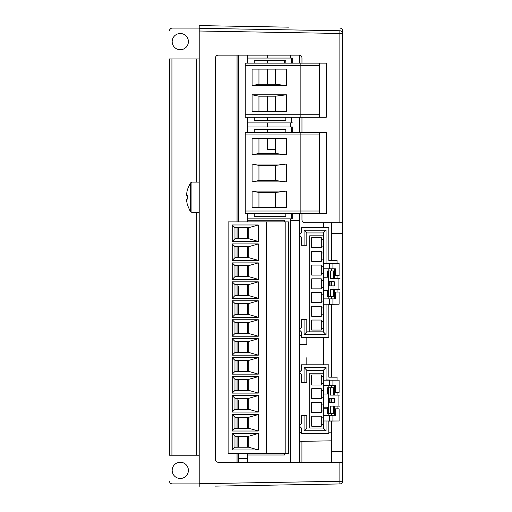 <?xml version="1.0" encoding="UTF-8"?>
<svg xmlns="http://www.w3.org/2000/svg" width="512" height="512" viewBox="0 0 512 512"><rect width="100%" height="100%" fill="white"/><g stroke="black" fill="none" stroke-linecap="round" stroke-linejoin="round"><path stroke-width="0.77" d="M247.347 460.96L247.347 454.989L247.347 460.96M238.694 460.96L238.694 453.338L238.694 460.96M238.694 445.165L238.694 438.298L238.694 445.165M238.694 255.597L238.694 248.73L238.694 255.597M238.694 293.51L238.694 286.643L238.694 293.51M238.694 331.424L238.694 324.557L238.694 331.424M238.694 369.338L238.694 362.47L238.694 369.338M238.694 407.251L238.694 400.384L238.694 407.251M238.694 238.701L238.694 227.712L238.694 238.701M238.694 387.469L238.694 383.347L238.694 387.469M238.694 332.525L238.694 328.403L238.694 332.525M238.694 346.259L238.694 342.138L238.694 346.259M238.694 371.398L238.694 360.41L238.694 371.398M238.694 401.21L238.694 409.312L238.694 401.21M238.694 447.226L238.694 436.237L238.694 447.226M238.694 287.949L238.694 295.571L238.694 287.949M238.694 274.214L238.694 268.582L238.694 274.214M238.694 180.8L238.694 175.168L238.694 180.8M238.694 257.658L238.694 246.669L238.694 257.658M238.694 208.275L238.694 202.643L238.694 208.275M238.694 101.133L238.694 95.501L238.694 101.133M238.694 114.867L238.694 109.235L238.694 114.867M238.694 428.339L238.694 424.902L238.694 428.339M238.694 333.555L238.694 330.118L238.694 333.555M238.694 347.29L238.694 343.859L238.694 347.29M238.694 204.09L238.694 195.846L238.694 204.09M238.694 177.024L238.694 168.781L238.694 177.024M238.694 107.93L238.694 99.686L238.694 107.93M238.694 217.824L238.694 209.581L238.694 217.824M238.694 138.15L238.694 129.907L238.694 138.15M238.694 153.395L238.694 149.824L238.694 153.395M238.694 386.918L238.694 382.803L238.694 386.918M238.694 345.709L238.694 341.587L238.694 345.709M238.694 428.269L238.694 417.28L238.694 428.269M238.694 390.355L238.694 379.366L238.694 390.355M238.694 352.442L238.694 341.453L238.694 352.442M238.694 333.485L238.694 322.496L238.694 333.485M238.694 314.528L238.694 303.539L238.694 314.528M238.694 276.614L238.694 265.626L238.694 276.614M238.694 221.875L238.694 55.142L238.694 221.875M238.694 233.069L238.694 229.498L238.694 233.069M238.694 160.954L238.694 157.382L238.694 160.954M238.694 145.843L238.694 142.272L238.694 145.843M238.694 173.318L238.694 165.075L238.694 173.318M238.694 252.992L238.694 246.669L238.694 252.992M238.694 80.87L238.694 72.627L238.694 80.87M238.694 149.965L238.694 141.722L238.694 149.965M238.694 361.03L238.694 360.41L238.694 361.03M238.694 128.602L238.694 122.97L238.694 128.602M238.694 194.541L238.694 188.909L238.694 194.541M238.694 462.266L238.694 458.419L238.694 462.266M238.694 57.107L238.694 55.142L238.694 57.107M238.694 160.269L238.694 143.782L238.694 160.269M238.694 426.208L238.694 419.341L238.694 426.208M238.694 388.294L238.694 381.427L238.694 388.294M238.694 350.381L238.694 343.514L238.694 350.381M238.694 312.467L238.694 305.6L238.694 312.467M238.694 274.554L238.694 267.686L238.694 274.554M238.694 236.64L238.694 229.773L238.694 236.64M247.347 55.142L247.347 58.067L247.347 55.142M291.302 117.274L291.302 122.906L292.678 122.906L247.347 122.906L247.347 126.957L247.347 117.274M291.302 213.568L291.302 218.854L247.347 218.854L247.347 220.224L247.347 213.568M247.347 122.97L247.347 126.957L247.347 122.97M247.347 458.419L247.347 462.266L247.347 458.419L238.694 458.419M228.115 453.338L228.115 221.875L288.557 221.875L288.557 453.338L228.115 453.338M266.579 453.338L266.579 221.875M232.237 449.971L232.237 433.491L258.336 433.491L258.336 449.971L232.237 449.971L234.982 447.226L234.982 436.237L248.723 436.237L258.336 433.491M232.237 431.014L232.237 414.534L258.336 414.534L258.336 431.014L232.237 431.014L234.982 428.269L234.982 417.28L248.723 417.28L258.336 414.534M232.237 412.058L232.237 395.578L258.336 395.578L258.336 412.058L232.237 412.058L234.982 409.312L234.982 398.323L248.723 398.323L258.336 395.578M232.237 393.101L232.237 376.621L258.336 376.621L258.336 393.101L232.237 393.101L234.982 390.355L234.982 379.366L248.723 379.366L258.336 376.621M232.237 374.144L232.237 357.664L258.336 357.664L258.336 374.144L232.237 374.144L234.982 371.398L234.982 360.41L248.723 360.41L258.336 357.664M232.237 355.187L232.237 338.707L258.336 338.707L258.336 355.187L232.237 355.187L234.982 352.442L234.982 341.453L248.723 341.453L258.336 338.707M232.237 336.23L232.237 319.75L258.336 319.75L258.336 336.23L232.237 336.23L234.982 333.485L234.982 322.496L248.723 322.496L258.336 319.75M232.237 317.274L232.237 300.794L258.336 300.794L258.336 317.274L232.237 317.274L234.982 314.528L234.982 303.539L248.723 303.539L258.336 300.794M232.237 298.317L232.237 281.837L258.336 281.837L258.336 298.317L232.237 298.317L234.982 295.571L234.982 284.582L248.723 284.582L258.336 281.837M232.237 279.366L232.237 262.88L258.336 262.88L258.336 279.366L232.237 279.366L234.982 276.614L234.982 265.626L248.723 265.626L258.336 262.88M232.237 260.41L232.237 243.923L258.336 243.923L258.336 260.41L232.237 260.41L234.982 257.658L234.982 246.669L248.723 246.669L258.336 243.923M232.237 241.453L232.237 224.966L258.336 224.966L258.336 241.453L232.237 241.453L234.982 238.701L234.982 227.712L248.723 227.712L258.336 224.966M285.811 453.338L285.811 221.875M232.237 433.491L234.982 436.237M258.336 449.971L248.723 447.226L234.982 447.226M248.723 436.237L248.723 447.226M232.237 414.534L234.982 417.28M258.336 431.014L248.723 428.269L234.982 428.269M248.723 417.28L248.723 428.269M232.237 395.578L234.982 398.323M258.336 412.058L248.723 409.312L234.982 409.312M248.723 398.323L248.723 409.312M232.237 376.621L234.982 379.366M258.336 393.101L248.723 390.355L234.982 390.355M248.723 379.366L248.723 390.355M232.237 357.664L234.982 360.41M258.336 374.144L248.723 371.398L234.982 371.398M248.723 360.41L248.723 371.398M232.237 338.707L234.982 341.453M258.336 355.187L248.723 352.442L234.982 352.442M248.723 341.453L248.723 352.442M232.237 319.75L234.982 322.496M258.336 336.23L248.723 333.485L234.982 333.485M248.723 322.496L248.723 333.485M232.237 300.794L234.982 303.539M258.336 317.274L248.723 314.528L234.982 314.528M248.723 303.539L248.723 314.528M232.237 281.837L234.982 284.582M258.336 298.317L248.723 295.571L234.982 295.571M248.723 284.582L248.723 295.571M232.237 262.88L234.982 265.626M258.336 279.366L248.723 276.614L234.982 276.614M248.723 265.626L248.723 276.614M232.237 243.923L234.982 246.669M258.336 260.41L248.723 257.658L234.982 257.658M248.723 246.669L248.723 257.658M232.237 224.966L234.982 227.712M258.336 241.453L248.723 238.701L234.982 238.701M248.723 227.712L248.723 238.701M267.68 138.355L267.68 149.504L275.437 149.504M247.347 132.384L247.347 126.957L292.678 126.957L292.678 132.384M254.214 132.384L254.214 129.357L285.811 129.357L285.811 132.384M291.302 132.384L291.302 126.957M285.811 213.568L285.811 216.448L254.214 216.448L254.214 213.568M292.678 213.568L292.678 218.854M247.347 63.149L247.347 58.067L292.678 58.067L292.678 63.149M254.214 63.149L254.214 60.467L285.811 60.467L285.811 63.149M291.302 63.149L291.302 58.067M285.811 117.274L285.811 120.499L254.214 120.499L254.214 117.274M285.811 60.467L284.435 61.843L284.435 63.149M319.398 63.149L319.398 117.274L326.266 117.274L326.266 63.149L245.216 63.149L245.216 65.69L300.166 65.69L300.166 114.733L245.216 114.733L245.216 65.69M319.398 117.274L245.216 117.274L245.216 114.733M300.166 117.274L300.166 114.733L319.578 114.733M252.083 85.606L286.426 85.606L286.426 69.126L252.083 69.126L252.083 85.606L258.957 84.237L258.957 69.126M252.083 111.296L286.426 111.296L286.426 94.81L252.083 94.81L252.083 111.296M319.578 65.69L300.166 65.69L300.166 63.149M275.437 69.126L275.437 84.237L286.426 85.606M275.437 84.237L258.957 84.237M286.426 94.81L275.437 96.186L275.437 111.296M258.957 111.296L258.957 96.186L252.083 94.81M258.957 96.186L275.437 96.186M319.398 132.384L319.398 213.568L326.266 213.568L326.266 132.384L245.216 132.384L245.216 134.925L300.166 134.925L300.166 211.021L245.216 211.021L245.216 134.925M319.398 213.568L245.216 213.568L245.216 211.021M300.166 213.568L300.166 211.021L319.578 211.021M252.083 154.842L286.426 154.842L286.426 138.355L252.083 138.355L252.083 154.842L258.957 153.466L258.957 138.355M252.083 207.59L286.426 207.59L286.426 191.104L252.083 191.104L252.083 207.59M286.426 181.901L286.426 164.045L252.083 164.045L252.083 181.901L286.426 181.901L275.437 180.531L258.957 180.531L252.083 181.901M319.578 134.925L300.166 134.925L300.166 132.384M275.437 138.355L275.437 153.466L286.426 154.842M275.437 153.466L258.957 153.466M286.426 191.104L275.437 192.48L275.437 207.59M258.957 207.59L258.957 192.48L252.083 191.104M258.957 192.48L275.437 192.48M252.083 164.045L258.957 165.421L275.437 165.421L286.426 164.045M275.437 165.421L275.437 180.531M258.957 180.531L258.957 165.421M328.8 268.787L328.8 270.982L328.8 268.787M328.8 296.672L328.8 298.867L328.8 296.672M328.8 304.365L328.8 337.331L328.8 304.365L337.043 304.224M328.8 260.41L328.8 227.437L328.8 260.41L337.043 260.41L328.8 260.41M326.054 304.224L326.054 334.586L304.07 334.586L304.07 319.475L301.325 319.475L301.325 327.718L299.264 329.779L301.325 331.84L301.325 337.331L328.8 337.331M337.043 292.07L337.043 289.325M337.043 278.336L337.043 275.584M337.043 263.43L337.043 260.41M301.325 227.437L328.8 227.437L301.325 227.437L301.325 232.934L299.264 234.995L301.325 237.056L301.325 245.299L304.07 245.299L304.07 230.189L326.054 230.189L326.054 263.155L334.291 263.43M334.291 268.787L334.291 278.336M334.291 289.325L334.291 298.867M331.546 296.672L331.546 298.867L328.8 298.867M326.054 334.586L323.302 331.84L306.822 331.84L304.07 334.586M304.07 230.189L306.822 232.934L323.302 232.934L326.054 230.189M304.07 245.299L306.822 245.299L306.822 232.934M306.822 331.84L306.822 319.475L304.07 319.475M331.546 268.787L331.546 270.982L327.603 270.982L328.493 270.982L328.493 296.672L327.603 296.672L327.437 293.926L327.437 290.419L328.493 290.419L323.302 290.419L327.437 290.419M331.546 281.766L331.546 285.888M334.291 296.122L333.523 296.122L334.291 296.122M299.264 216.448L299.264 220.57L299.264 216.448M290.611 218.854L290.611 220.57L299.264 220.57L299.264 213.568L299.27 444.237C299.437 442.509 300.326 441.549 301.933 441.344L331.712 440.819M299.264 132.384L299.264 117.274L299.264 132.384M299.264 55.731L299.264 63.149L299.264 55.142L299.264 55.731L300.947 55.731M290.611 55.142L290.611 58.067M290.611 122.906L290.611 126.957M290.611 462.266L290.611 220.57M299.264 344.474L306.835 344.474L306.835 337.331M299.264 335.686L301.325 335.686M306.835 357.664L306.835 364.806L306.835 357.664M328.8 385.549L328.8 387.744L328.8 385.549M328.8 413.434L328.8 415.629L328.8 413.434M328.8 421.126L328.8 433.491L328.8 421.126L337.043 420.986M328.8 377.171L328.8 364.806L328.8 377.171L337.043 377.171L328.8 377.171M326.054 420.986L326.054 430.739L304.07 430.739L304.07 415.629L301.325 415.629L301.325 423.872L299.264 425.933L301.325 427.994L301.325 433.491L328.8 433.491M337.043 408.832L337.043 406.086M337.043 395.098L337.043 392.346M337.043 380.192L337.043 377.171M301.325 364.806L328.8 364.806L301.325 364.806L301.325 370.298L299.264 372.358L301.325 374.419L301.325 382.662L304.07 382.662L304.07 367.552L326.054 367.552L326.054 379.917L334.291 380.192M334.291 385.549L334.291 395.098M334.291 406.086L334.291 415.629M331.546 413.434L331.546 415.629L328.8 415.629M332.922 415.629L323.302 415.629L335.392 415.629L332.922 415.629L332.922 420.986L323.302 420.986L323.302 427.994L326.054 430.739M331.546 387.744L331.546 385.549L331.546 387.744L327.603 387.744L328.493 387.744L328.493 413.434L327.603 413.434L327.437 410.688L327.437 407.181L328.493 407.181L323.302 407.181L327.437 407.181M331.546 398.528L331.546 402.65M304.07 367.552L306.822 370.298L323.302 370.298L326.054 367.552M304.07 382.662L306.822 382.662L306.822 370.298M304.07 430.739L306.822 427.994L306.822 415.629L304.07 415.629M309.702 331.84L309.702 235.821L323.302 235.821L309.702 235.821M323.302 235.821L323.302 239.251L321.312 239.251L321.312 237.606L311.699 237.606L311.699 247.629L321.312 247.629L321.312 246.118L323.302 246.118L323.302 252.992L321.312 252.992L321.312 251.341L311.699 251.341L311.699 261.37L321.312 261.37L321.312 259.859L323.302 259.859L323.302 266.726L321.312 266.726L321.312 265.075L311.699 265.075L311.699 275.104L321.312 275.104L321.312 273.594L323.302 273.594L323.302 280.461L321.312 280.461L321.312 278.816L311.699 278.816L311.699 288.845L321.312 288.845L321.312 287.328L323.302 287.328L323.302 294.202L321.312 294.202L321.312 292.55L311.699 292.55L311.699 302.579L321.312 302.579L321.312 301.069L323.302 301.069L323.302 307.936L321.312 307.936L321.312 306.285L311.699 306.285L311.699 316.314L321.312 316.314L321.312 314.803L323.302 314.803L323.302 321.67L321.312 321.67L321.312 320.026L311.699 320.026L311.699 330.054L321.312 330.054L321.312 328.538L323.302 328.538L323.302 331.84M323.302 321.67L323.302 328.538L321.312 328.538L321.312 321.67M323.302 239.251L323.302 246.118L321.312 246.118L321.312 239.251M323.302 252.992L323.302 259.859L321.312 259.859L321.312 252.992M323.302 266.726L323.302 273.594L321.312 273.594L321.312 266.726M323.302 280.461L323.302 287.328L321.312 287.328L321.312 280.461M323.302 294.202L323.302 301.069L321.312 301.069L321.312 294.202M323.302 307.936L323.302 314.803L321.312 314.803L321.312 307.936M311.699 330.054L321.312 330.054M311.699 316.314L321.312 316.314M311.699 302.579L321.312 302.579M311.699 288.845L321.312 288.845M311.699 275.104L321.312 275.104M311.699 261.37L321.312 261.37M311.699 247.629L321.312 247.629M339.104 263.43L332.922 263.43L332.922 268.787L335.392 268.787L335.392 275.584L339.104 275.584L339.104 263.43L323.302 263.43L332.922 263.43M323.302 268.787L329.485 268.787L329.485 263.43M329.485 268.787L332.922 268.787M332.922 298.867L332.922 304.224L339.104 304.224L339.104 292.07L335.392 292.07L335.392 298.867L323.302 298.867L335.392 298.867M332.922 304.224L323.302 304.224M329.485 304.224L329.485 298.867M339.104 292.07L335.392 292.07M323.302 277.235L327.437 277.235L323.302 277.235M328.493 277.235L327.437 277.235L327.603 270.982M333.523 289.325L333.523 296.672L332.141 296.672M330.944 285.888L330.944 281.766M332.141 270.982L333.523 270.982L333.523 278.336L330.362 278.336L330.362 270.982L328.493 270.982M327.603 296.672L330.362 296.672L330.362 289.325L333.011 289.325L333.011 285.888L334.291 285.888L334.291 281.766L333.011 281.766L333.037 285.888L329.274 285.888L329.274 281.766L333.011 281.766L333.011 278.336L338.893 278.336L338.893 289.325L338.893 278.336M330.362 296.672L333.523 296.672M339.104 278.336L333.523 278.336M333.523 270.982L330.362 270.982M328.493 273.734L327.437 273.734M328.493 293.926L327.437 293.926M340.032 278.336L338.074 278.336M340.032 289.325L337.728 289.325M333.011 289.325L338.893 289.325M333.011 278.336L330.362 278.336M323.302 373.184L323.302 376.621L321.312 376.621L321.312 374.97L311.699 374.97L311.699 384.998L321.312 384.998L321.312 383.488L323.302 383.488L323.302 390.355L321.312 390.355L321.312 388.704L311.699 388.704L311.699 398.733L321.312 398.733L321.312 397.222L323.302 397.222L323.302 404.09L321.312 404.09L321.312 402.445L311.699 402.445L311.699 412.474L321.312 412.474L321.312 410.963L323.302 410.963L323.302 417.83L321.312 417.83L321.312 416.179L311.699 416.179L311.699 426.208L321.312 426.208L321.312 424.698L323.302 424.698L323.302 427.994L309.702 427.994L309.702 373.184L323.302 373.184L309.702 373.184M323.302 417.83L323.302 424.698L321.312 424.698L321.312 417.83M323.302 376.621L323.302 383.488L321.312 383.488L321.312 376.621M323.302 390.355L323.302 397.222L321.312 397.222L321.312 390.355M323.302 404.09L323.302 410.963L321.312 410.963L321.312 404.09M311.699 426.208L321.312 426.208M311.699 412.474L321.312 412.474M311.699 398.733L321.312 398.733M311.699 384.998L321.312 384.998M339.104 380.192L332.922 380.192L332.922 385.549L335.392 385.549L335.392 392.346L339.104 392.346L339.104 380.192L323.302 380.192L332.922 380.192M323.302 385.549L329.485 385.549L329.485 380.192M329.485 385.549L332.922 385.549M332.922 420.986L339.104 420.986L339.104 408.832L335.392 408.832L335.392 415.629M329.485 420.986L329.485 415.629M339.104 408.832L335.392 408.832M323.302 393.997L327.437 393.997L323.302 393.997M328.493 393.997L327.437 393.997L327.603 387.744M333.523 406.086L333.523 413.434L332.141 413.434M330.944 402.65L330.944 398.528M332.141 387.744L333.523 387.744L333.523 395.098L330.362 395.098L330.362 387.744L328.493 387.744M327.603 413.434L330.362 413.434L330.362 406.086L333.011 406.086L333.011 402.65L334.291 402.65L334.291 398.528L333.011 398.528L333.037 402.65L329.274 402.65L329.274 398.528L333.011 398.528L333.011 395.098L338.893 395.098L338.893 406.086L338.893 395.098M330.362 413.434L333.523 413.434M339.104 395.098L333.523 395.098M333.523 387.744L330.362 387.744M328.493 390.496L327.437 390.496M328.493 410.688L327.437 410.688M340.032 395.098L338.074 395.098M340.032 406.086L337.728 406.086M333.011 406.086L338.893 406.086M333.011 395.098L330.362 395.098M188.397 41.613A8.115 8.115 0 0 0 180.288 33.504A8.115 8.115 0 0 0 172.173 41.613A8.115 8.115 0 0 0 180.288 49.728A8.115 8.115 0 0 0 188.397 41.613M188.397 470.374A8.115 8.115 0 0 0 180.288 462.259A8.115 8.115 0 0 0 172.173 470.374A8.115 8.115 0 0 0 180.288 478.483A8.115 8.115 0 0 0 188.397 470.374M323.603 222.797L323.603 227.437M323.603 232.634L323.603 263.43M323.603 268.787L323.603 298.867M323.603 304.224L323.603 332.134M323.603 337.331L323.603 364.806M323.603 370.003L323.603 380.192M323.603 385.549L323.603 408.179L327.437 408.179M199.213 483.891L172.173 483.891C170.541 483.725 169.638 482.822 169.472 481.19M170.259 28.89L169.472 30.797C169.638 29.165 170.541 28.262 172.173 28.096L199.213 28.096M169.472 455.232L171.93 455.232L171.93 58.925L169.472 58.925L169.472 455.232M199.213 455.232L171.93 455.232M199.213 58.925L171.93 58.925M170.259 483.098L170.886 483.565M171.181 483.699L172.173 483.891M191.93 182.118L190.278 183.04L190.278 211.482L191.93 212.403L191.93 182.118L199.213 182.118M187.258 204.371L186.381 199.245L187.258 199.155L187.258 195.366L186.381 195.277L187.258 190.15M187.258 195.366L186.381 195.277M339.987 30.765L199.213 28.307L199.213 25.6L288.454 27.155M283.053 27.066L270.861 26.848M342.528 30.65A2.707 2.707 0 0 0 339.872 28.058C341.478 28.25 342.368 29.152 342.528 30.758L342.528 33.466L342.528 30.758L342.528 33.466L339.872 33.466L339.872 30.758A2.707 2.707 0 0 1 342.528 33.466L342.528 33.35M342.528 33.466L342.528 481.242A2.707 2.707 0 0 1 339.872 483.942L215.437 486.118M331.712 421.126L331.712 462.266M331.712 222.797L331.712 260.41M331.712 304.365L331.712 377.171M342.528 462.266L237.069 462.266L237.069 453.338M237.069 447.226L237.069 436.237M237.069 428.269L237.069 417.28M237.069 409.312L237.069 398.323M237.069 390.355L237.069 379.366M237.069 371.398L237.069 360.41M237.069 352.442L237.069 341.453M237.069 333.485L237.069 322.496M237.069 314.528L237.069 303.539M237.069 295.571L237.069 284.582M237.069 276.614L237.069 265.626M237.069 257.658L237.069 246.669M237.069 238.701L237.069 227.712M237.069 221.875L237.069 55.142L299.264 55.142C300.896 55.309 301.798 56.211 301.971 57.843L301.971 63.149M237.024 462.266L237.024 453.338M237.024 447.226L237.024 436.237M237.024 428.269L237.024 417.28M237.024 409.312L237.024 398.323M237.024 390.355L237.024 379.366M237.024 371.398L237.024 360.41M237.024 352.442L237.024 341.453M237.024 333.485L237.024 322.496M237.024 314.528L237.024 303.539M237.024 295.571L237.024 284.582M237.024 276.614L237.024 265.626M237.024 257.658L237.024 246.669M237.024 238.701L237.024 227.712M237.024 221.875L237.024 55.142L218.182 55.142L237.069 55.142M301.971 213.568L301.971 220.09C302.131 221.722 303.034 222.624 304.672 222.797L342.528 222.797M339.872 222.797L339.872 33.466L199.213 31.008L199.213 28.307L199.213 486.4L199.213 483.699L342.528 481.242M237.069 462.266L218.182 462.266A2.707 2.701 -90 0 1 215.482 459.565L215.482 57.843C215.648 56.211 216.55 55.309 218.182 55.142M301.971 117.274L301.971 132.384M301.971 220.09L302.157 221.088M302.458 221.638L302.758 222.003M303.181 222.349L304.672 222.797M300.262 55.334L300.813 55.629M301.178 55.936L301.523 56.352M301.779 56.851L301.888 57.19M299.27 462.266L299.27 444.237M331.712 432.141L328.8 432.192M301.325 432.672L299.264 432.704M247.347 453.338L247.347 454.989L284.435 454.989L284.435 453.338M284.435 221.875L284.435 220.224L247.347 220.224L247.347 221.875M247.347 227.712L247.347 238.701M247.347 246.669L247.347 257.658M247.347 265.626L247.347 276.614M247.347 284.582L247.347 295.571M247.347 303.539L247.347 314.528M247.347 322.496L247.347 333.485M247.347 341.453L247.347 352.442M247.347 360.41L247.347 371.398M247.347 379.366L247.347 390.355M247.347 398.323L247.347 409.312M247.347 417.28L247.347 428.269M247.347 436.237L247.347 447.226M333.523 274.144L334.291 274.144M333.523 290.63L334.291 290.63M196.755 455.232L196.755 212.403M196.755 182.118L196.755 58.925M339.872 483.942L339.872 462.266M301.933 441.344L301.933 462.266M331.712 451.45L342.528 451.45M331.712 233.613L342.528 233.613M267.68 132.384L267.68 129.357M267.68 126.957L267.68 122.906M267.68 120.499L267.68 117.274M267.68 111.296L267.68 96.186M267.68 84.237L267.68 69.126M267.68 63.149L267.68 60.467M267.68 58.067L267.68 55.142M199.213 212.403L191.93 212.403M190.278 211.482L187.2 204.41M190.278 183.04L187.2 190.112"/></g></svg>
